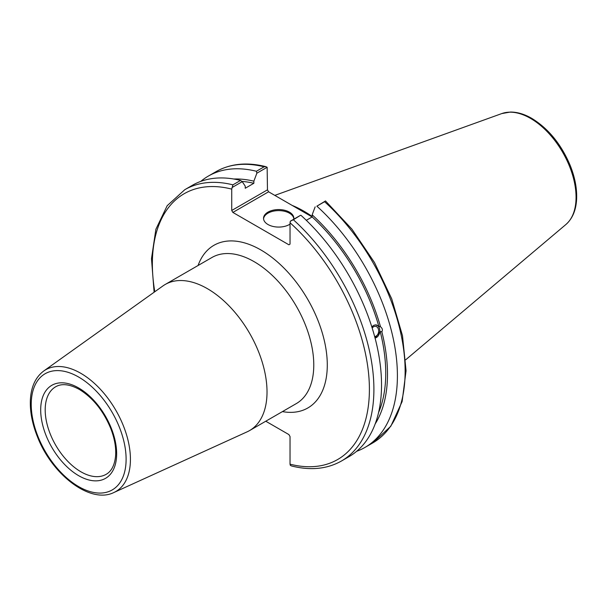 <?xml version="1.0" encoding="UTF-8"?>
<svg xmlns="http://www.w3.org/2000/svg" width="607" height="607" viewBox="0 0 607 607"><rect width="100%" height="100%" fill="white"/><g stroke="black" fill="none" stroke-linecap="round" stroke-linejoin="round"><path stroke-width="0.91" d="M113.866 492.52L247.14 431.827A84.358 48.704 -120 0 0 249.553 430.583A84.358 48.704 -120 0 0 249.553 333.182A84.358 48.704 -120 0 0 165.195 284.478A84.358 48.704 -120 0 0 162.911 285.95L43.719 371.014C35.358 377.326 30.904 387.228 30.35 400.703C29.993 411.986 32.33 423.936 37.353 436.562C51.952 474.682 90.314 504.273 113.866 492.52A70.26 40.563 -120 0 0 127.159 436.964A70.26 40.563 -120 0 0 80.746 373.275A70.26 40.563 -120 0 0 43.719 371.014M265.767 421.22L288.902 434.582L290.032 436.532L290.032 464.173L290.351 465.379L291.679 466.001C310.564 470.721 327.158 469.059 341.46 461.009A156.652 90.443 -120 0 0 293.363 219.749L290.351 221.183L290.032 222.769L290.032 244.135L288.902 244.788L232.86 212.427L268.59 191.797L267.467 189.847L231.73 210.477L232.86 212.427M231.73 210.477L231.73 189.111L232.898 184.839A156.652 90.443 -120 0 0 184.809 189.68L167.183 205.705L155.885 229.249L151.484 258.688L154.117 292.225M232.056 187.525L242.239 181.645L240.531 180.431A156.652 90.443 -120 0 0 192.434 185.272L184.809 189.68M242.239 181.645L245.236 186.152L245.236 188.261L253.863 183.284L253.863 181.174L256.86 173.207L267.141 167.274L267.467 189.847M372.182 328.053A5.16 3.817 -81.1 0 1 375.619 326.354A5.16 3.817 -81.1 0 1 378.465 329.343A5.16 3.817 -81.1 0 1 374.663 336.574M371.833 326.961L373.517 325.435L375.467 324.859L380.513 326.794C382.395 328.288 382.842 329.942 381.841 331.771L380.194 331.513L375.073 338.129M375.05 338.031A6.685 4.947 98.9 0 0 379.785 331.498A6.685 4.947 98.9 0 0 376.037 324.882M375.179 423.914A147.767 85.314 -120 0 0 381.841 331.771M356.62 451.32A156.652 90.443 -120 0 0 364.959 447.435A156.652 90.443 -120 0 0 316.869 206.175L324.593 201.714A156.652 90.443 60 0 1 372.69 442.973L364.959 447.435M372.69 442.973L390.794 426.273L402.115 401.606L406.06 370.756L402.502 335.747L391.727 298.849L374.473 262.497L351.901 229.12L325.511 200.955L316.869 206.175M315.154 206.866L312.157 214.832L312.157 216.942L306.307 220.318M380.513 326.794A147.767 85.314 -120 0 0 312.157 214.832M378.548 412.639A145.293 83.887 -120 0 0 380.194 331.513M268.59 191.797L312.142 216.942A145.293 83.887 -120 0 1 378.867 326.536M265.813 166.644C246.928 161.925 230.334 163.594 216.039 171.644A156.652 90.443 60 0 1 264.128 166.804L265.813 166.652L267.141 167.274M264.128 166.804L256.404 171.265L256.86 173.207M256.404 171.265A156.652 90.443 -120 0 0 208.307 176.106A156.652 90.443 -120 0 0 200.773 181.387M325.435 200.925L324.593 201.714M312.157 216.479A111.172 64.183 -120 0 0 292.179 205.416M293.363 219.749L300.533 215.303L290.351 221.183M240.531 180.431L232.898 184.839M341.46 461.009L349.086 456.601A156.652 90.443 -120 0 0 300.996 215.341M293.834 218.839A15.16 8.756 0 0 0 289.418 213.171A15.16 8.756 0 0 0 273.317 211.175A15.16 8.756 0 0 0 263.567 218.839M290.032 224.135A15.16 8.756 180 0 1 273.309 226.502A15.16 8.756 180 0 1 263.537 218.323A15.16 8.756 180 0 1 272.9 210.234A15.16 8.756 180 0 1 289.418 212.131A15.16 8.756 180 0 1 293.856 218.323A15.16 8.756 180 0 1 293.78 219.203M253.863 181.174A147.767 85.314 -120 0 0 233.794 179.019M253.863 183.284A145.293 83.887 -120 0 0 241.912 181.41M106.195 474.302A50.533 29.174 60 0 1 67.248 460.759A50.533 29.174 60 0 1 45.191 409.907A50.533 29.174 60 0 1 55.662 386.773C61.724 383.26 69.615 384.148 79.335 389.436C92.909 397.775 103.387 410.802 110.762 428.527C114.609 438.535 116.218 447.708 115.58 456.039C114.647 465.182 111.513 471.267 106.195 474.302M78.675 387.979A53.72 31.01 -120 0 0 45.783 434.771A53.72 31.01 -120 0 0 111.567 472.754A53.72 31.01 -120 0 0 78.675 387.979M78.675 377.061A67.089 38.734 60 0 1 119.754 482.944A67.089 38.734 60 0 1 37.588 435.507A67.089 38.734 60 0 1 78.675 377.061M282.43 411.607A93.903 54.213 -120 0 0 307.832 299.532A93.903 54.213 -120 0 0 198.072 265.502M165.195 284.478L211.949 257.489A84.358 48.704 60 0 1 296.307 306.186A84.358 48.704 60 0 1 296.307 403.594L249.553 430.583M290.032 222.769A153.472 88.607 60 0 1 369.397 389.292A153.472 88.607 60 0 1 290.032 464.173M154.793 291.747A153.472 88.607 60 0 1 231.73 189.111M530.518 118.38A64.403 37.186 60 0 1 571.635 172.1A64.403 37.186 60 0 1 565.868 224.529C572.606 218.566 576.202 209.855 576.65 198.383C576.976 187.973 574.806 176.956 570.148 165.332C561.202 144.238 548.417 128.585 531.785 118.38C524.402 114.116 517.255 112.007 510.358 112.052L501.807 113.57A64.403 37.186 60 0 1 530.518 118.38M216.039 171.644L208.307 176.106M501.807 113.57L274.804 195.386M565.868 224.529L405.726 359.769"/></g></svg>
